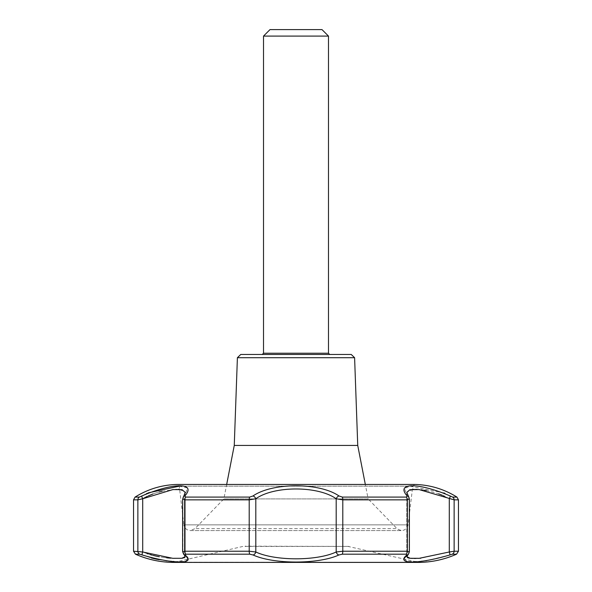 <?xml version="1.0" encoding="UTF-8"?>
<svg xmlns="http://www.w3.org/2000/svg" width="592" height="592" viewBox="0 0 592 592"><rect width="100%" height="100%" fill="white"/><g stroke="black" fill="none" stroke-linecap="round" stroke-linejoin="round"><path stroke-width="0.44" stroke-dasharray="2.96 2.22" d="M334.991 354.46L257.009 354.46L334.991 354.519M240.766 354.46L351.234 354.46M354.601 357.701L237.399 357.701M458.46 499.848L454.131 499.848L449.298 498.767A3.249 0.666 -61.7 0 0 450.157 495.97L452.651 497.095L456.943 497.095M450.098 495.933L444.947 493.395M443.771 492.884L410.219 486.21L404.447 488.437L407.155 495.97L406.297 497.095A3.249 2.227 -90 0 1 407.34 499.848L407.34 551.226L409.109 551.988A3.249 2.916 -142.3 0 1 408.569 553.971L408.569 553.971A3.249 2.916 -142.3 0 0 409.109 551.988L406.785 556.436L409.109 551.988L409.109 498.767A3.249 2.753 -28.7 0 0 408.85 497.206A3.249 2.753 -28.7 0 0 407.155 495.97M179.243 486.18L187.353 487.971L184.845 495.97L185.703 497.095L249.646 497.095L252.999 495.97C272.52 482.399 319.525 482.406 339.001 495.97L342.354 497.095L406.297 497.095M148.289 492.855L147.253 493.306M146.579 493.61L139.497 497.073M419.062 562.4L172.938 562.4L416.724 562.148L175.276 562.148L242.92 546.416L349.08 546.416L245.132 546.164M408.85 497.206L409.109 498.767L406.785 492.433L408.85 497.206A3.249 2.753 -28.7 0 1 409.109 498.767L409.383 551.663L408.569 553.971A3.249 2.916 -142.3 0 1 406.874 554.985L406.016 554.193A3.249 2.227 -90 0 0 407.34 551.226L342.79 551.226L336.189 551.988A3.249 2.213 -118.5 0 0 338.898 554.985C318.37 564.383 273.674 564.391 253.102 554.985L249.765 554.193L209.472 554.193M450.86 554.578L449.772 554.985A3.249 0.703 -110.9 0 0 449.298 551.988L454.131 551.226L454.131 499.848A3.249 3.16 90 0 0 452.651 497.095M458.46 551.226L454.131 551.226A3.249 3.16 90 0 1 452.251 554.193L451.156 554.482M150.398 557.686L142.058 554.919M141.769 554.808L141.133 554.578M140.844 554.482L140.23 554.29M140.015 554.23L139.749 554.193A3.249 3.16 -90 0 1 137.869 551.226L142.702 551.988L142.702 498.767A3.249 0.666 61.7 0 1 141.843 495.97M152.988 558.374L153.402 558.478M157.613 559.418L158.545 559.603M158.996 559.692L166.078 560.779M166.589 560.839L168.957 561.09M172.05 561.357L173.034 561.423M174.041 561.482L175.017 561.534M175.336 561.549L185.266 561.416L187.782 559.122M187.738 558.974L185.126 554.985L185.984 554.193A3.249 2.227 90 0 1 184.66 551.226L182.891 551.988A3.249 2.916 142.3 0 0 183.431 553.971L183.431 553.971A3.249 2.916 142.3 0 0 185.126 554.985M382.528 554.193L342.235 554.193L338.898 554.985M406.874 554.985L406.327 555.688M404.928 557.664L404.514 558.397M404.299 558.87L407.081 561.46L418.981 561.423M419.291 561.401L421.223 561.253M422.947 561.098L425.9 560.779M426.307 560.728L449.772 554.985M412.905 489.377L406.785 492.433L409.109 498.767L407.34 499.848L342.79 499.848L336.189 498.767A3.249 2.094 -52.6 0 1 339.001 495.97M253.102 554.985A3.249 2.213 118.5 0 0 255.811 551.988C275.191 561.09 316.846 561.083 336.189 551.988L336.189 498.767C317.956 485.714 274.089 485.706 255.811 498.767L249.21 499.848L249.21 551.226L255.811 551.988L255.811 498.767A3.249 2.094 52.6 0 0 252.999 495.97M185.207 556.621L183.431 553.971A3.249 2.916 142.3 0 1 182.891 551.988L185.215 556.436L182.891 551.988L182.891 498.767A3.249 2.753 28.7 0 1 183.15 497.206L183.15 497.206A3.249 2.753 28.7 0 0 182.891 498.767L185.215 492.433L182.891 498.767L184.66 499.848A3.249 2.227 90 0 1 185.703 497.095M184.845 495.97A3.249 2.753 28.7 0 0 183.15 497.206L182.617 499.226L182.617 551.663L183.431 553.971M142.228 554.985A3.249 0.703 110.9 0 1 142.702 551.988L147.267 553.675M143.16 498.501L137.869 499.848L137.869 551.226L133.54 551.226M147.674 496.185L148.311 495.896M152.921 493.994L155.148 493.203M155.208 493.188L158.871 492.078M159.418 491.922L159.855 491.811M162.104 491.256L175.883 489.392M176.364 489.377L178 489.355M179.628 489.399L185.215 492.433L185.215 556.436L185.215 492.44L183.15 497.206M184.016 557.849L182.854 558.152M180.974 558.36L171.221 558.219M170.474 558.167L169.771 558.115M166.766 557.834L164.147 557.523M163.991 557.501L159.329 556.769M153.091 555.4L152.144 555.155M149.214 554.304L147.948 553.905M413.949 489.355L415.673 489.377M417.308 489.451L421.23 489.791M421.904 489.865L424.39 490.206M426.381 490.539L438.324 493.721M442.291 495.275L443.438 495.778M444.392 496.222L449.298 498.767L449.298 551.988L420.882 558.212M419.661 558.286L418.433 558.352M417.871 558.374L416.146 558.426M413.919 558.448L412.402 558.426M409.745 558.241L409.331 558.182M177.26 484.441L414.74 484.441L412.765 486.158L179.235 486.158L412.765 486.158L408.103 524.852C405.949 530.698 402.242 531.949 396.988 528.604L195.012 528.604L396.988 528.604L368.135 498.908L223.865 498.908L368.135 498.908L365.323 484.441L226.677 484.441L223.865 498.908L195.012 528.604L190.35 530.573L401.65 530.573L190.35 530.573C186.68 530.217 184.534 528.308 183.897 524.852L408.103 524.852L183.897 524.852L179.235 486.158L177.304 484.441M270.004 29.6L321.996 29.6M263.507 36.097L328.493 36.097M329.788 354.519L262.212 354.519L329.389 354.46M234.262 445.436L357.738 445.436M135.057 497.095L139.349 497.095A3.249 3.16 -90 0 0 137.869 499.848L133.54 499.848M342.235 554.193A3.249 0.932 90 0 0 342.79 551.226L342.79 499.848A3.249 0.932 90 0 0 342.354 497.095M249.646 497.095A3.249 0.932 -90 0 0 249.21 499.848L184.66 499.848L184.66 551.226L249.21 551.226A3.249 0.932 -90 0 0 249.765 554.193M182.891 551.988L182.891 498.767M409.109 551.988L409.109 498.767M263.507 353.224L328.493 353.224M173.064 562.4L418.936 562.4L346.868 546.164M406.785 492.433L406.785 556.436L406.785 492.433M408.569 553.971L406.785 556.436M262.611 354.46L262.212 354.519"/><path stroke-width="0.89" d="M354.601 357.701L351.234 354.46L240.766 354.46L237.399 357.701L354.601 357.701L357.738 445.436L365.323 484.441L414.696 484.441L177.341 484.441M407.155 495.97A3.249 2.753 -28.7 0 1 408.85 497.206L406.785 492.433L409.908 489.673L419.084 489.577L454.131 499.848L454.131 551.226L449.298 551.988L449.298 498.767A3.249 0.666 -61.7 0 0 450.157 495.97C418.618 482.399 395.123 482.406 407.155 495.97L406.297 497.095L342.354 497.095L339.001 495.97C319.48 482.399 272.475 482.406 252.999 495.97L249.646 497.095L185.703 497.095L184.845 495.97C196.907 482.369 173.286 482.428 141.843 495.97L139.357 497.095L135.057 497.095C147.985 489.059 162.053 484.848 177.26 484.441L414.74 484.441C429.947 484.848 444.015 489.059 456.943 497.095L452.651 497.095L450.098 495.933M444.947 493.395L443.882 492.929M179.243 486.18L148.289 492.855M147.253 493.306L146.579 493.61M209.472 554.193L185.984 554.193L185.126 554.985C196.633 564.398 174.255 564.383 142.228 554.985A3.249 0.703 110.9 0 1 142.702 551.988L133.54 551.226L135.464 554.193L139.749 554.193L135.464 554.193C147.401 559.47 159.892 562.208 172.938 562.4L419.062 562.4C432.108 562.208 444.599 559.47 456.536 554.193L458.46 551.226L454.131 551.226A3.249 3.16 90 0 1 452.251 554.193L456.536 554.193L452.251 554.193L449.772 554.985C417.708 564.391 395.375 564.383 406.874 554.985L406.016 554.193L382.528 554.193M182.891 498.767L184.66 499.848L184.66 551.226A3.249 2.227 90 0 0 185.984 554.193L249.765 554.193L253.102 554.985C273.63 564.383 318.326 564.391 338.898 554.985L342.235 554.193L406.016 554.193A3.249 2.227 -90 0 0 407.34 551.226L409.109 551.988M133.54 551.226L133.54 499.848L137.869 499.848L137.869 551.226A3.249 3.16 -90 0 0 139.749 554.193L142.228 554.985M151.308 557.938L152.988 558.374M153.402 558.478L157.613 559.418M158.545 559.603L158.996 559.692M166.078 560.779L166.589 560.839M168.957 561.09L171.747 561.334M173.034 561.423L174.041 561.482M406.327 555.688L405.283 557.109M405.231 557.183L404.928 557.664M421.223 561.253L422.947 561.098M425.9 560.779L426.307 560.728M139.349 497.095A3.249 3.16 -90 0 0 137.869 499.848L142.702 498.767A3.249 0.666 61.7 0 1 141.843 495.97M253.102 554.985A3.249 2.213 118.5 0 0 255.811 551.988L249.21 551.226L184.66 551.226L182.891 551.988M185.207 556.621L181.84 558.286L172.768 558.308L142.702 551.988L142.702 498.767L172.916 489.577L182.092 489.673L185.215 492.433L182.617 499.226L182.617 551.663L185.244 556.724M185.126 554.985A3.249 2.916 142.3 0 1 183.431 553.971M183.15 497.206A3.249 2.753 28.7 0 1 184.845 495.97M185.703 497.095A3.249 2.227 90 0 0 184.66 499.848L249.21 499.848L255.811 498.767A3.249 2.094 52.6 0 0 252.999 495.97M338.898 554.985A3.249 2.213 -118.5 0 1 336.189 551.988C316.809 561.09 275.154 561.083 255.811 551.988L255.811 498.767C274.044 485.714 317.911 485.706 336.189 498.767L342.79 499.848L342.79 551.226L336.189 551.988L336.189 498.767A3.249 2.094 -52.6 0 1 339.001 495.97M406.756 556.724L408.569 553.971A3.249 2.916 -142.3 0 1 406.874 554.985M408.85 497.206L409.383 499.226L409.383 551.663L408.569 553.971M342.354 497.095A3.249 0.932 90 0 1 342.79 499.848L407.34 499.848L409.109 498.767M449.772 554.985A3.249 0.703 -110.9 0 0 449.298 551.988L419.225 558.308L410.152 558.286L406.793 556.621M143.16 498.501L147.282 496.37M148.311 495.896L152.418 494.179M152.425 494.179L152.921 493.994M158.871 492.078L159.418 491.922M159.855 491.811L162.104 491.256M175.883 489.392L176.364 489.377M178 489.355L179.628 489.399M185.215 556.561L184.919 557.279M184.438 557.657L184.016 557.849M182.854 558.152L180.974 558.36M170.844 558.189L170.474 558.167M169.771 558.115L166.766 557.834M159.329 556.769L156.932 556.295M156.473 556.199L153.091 555.4M152.144 555.155L149.872 554.504M147.948 553.905L147.267 553.675M412.905 489.377L413.949 489.355M415.673 489.377L417.308 489.451M421.23 489.791L421.904 489.865M424.39 490.206L426.381 490.539M438.591 493.817L440.899 494.697M441.262 494.845L442.291 495.275M443.438 495.778L443.845 495.97M443.985 496.029L444.392 496.222M420.882 558.212L419.661 558.286M418.433 558.352L417.871 558.374M416.146 558.426L413.919 558.448M412.402 558.426L409.745 558.241M409.331 558.182L407.962 557.842M407.548 557.649L406.785 556.561M321.996 29.6L270.004 29.6L263.507 36.097L328.493 36.097L321.996 29.6M329.788 354.519L328.493 353.224L328.493 36.097M357.738 445.436L234.262 445.436L226.677 484.441L177.26 484.441M452.651 497.095A3.249 3.16 90 0 1 454.131 499.848L458.46 499.848L456.943 497.095M249.765 554.193A3.249 0.932 -90 0 1 249.21 551.226L249.21 499.848A3.249 0.932 -90 0 1 249.646 497.095M406.297 497.095A3.249 2.227 -90 0 1 407.34 499.848L407.34 551.226L342.79 551.226A3.249 0.932 90 0 1 342.235 554.193M328.493 353.224L263.507 353.224L262.212 354.519M458.46 551.226L458.46 499.848M133.54 499.848L135.057 497.095M263.507 353.224L263.507 36.097M173.064 562.4L418.936 562.4M237.399 357.701L234.262 445.436"/></g></svg>
